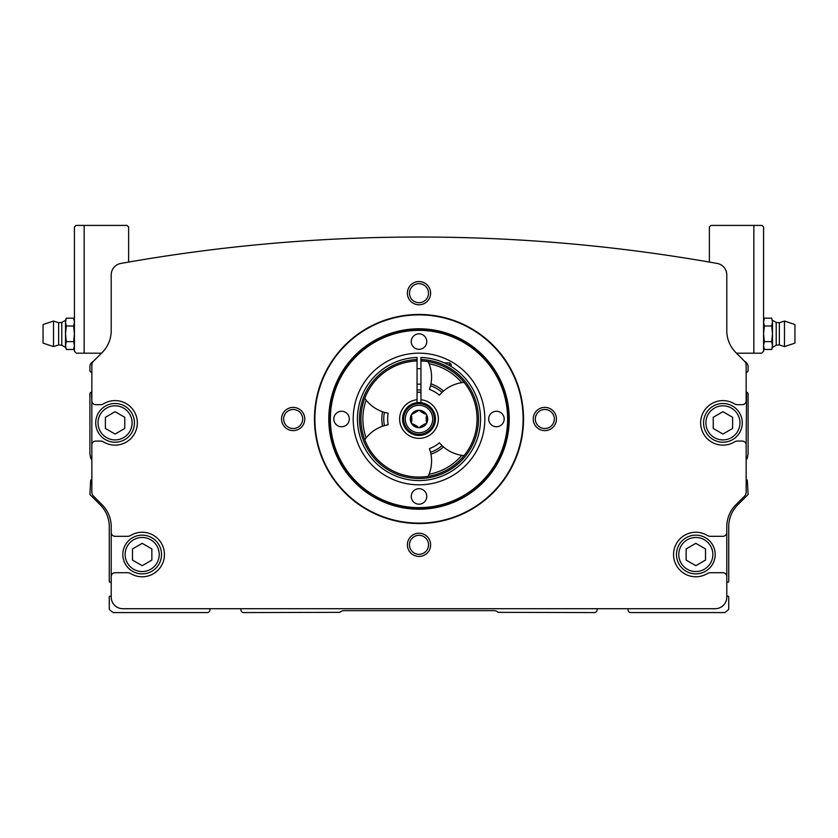 <?xml version="1.0" encoding="UTF-8"?>
<svg xmlns="http://www.w3.org/2000/svg" width="838" height="838" viewBox="0 0 838 838"><rect width="100%" height="100%" fill="white"/><g stroke="black" fill="none" stroke-linecap="round" stroke-linejoin="round"><path stroke-width="1.26" d="M84.156 353.186L76.363 353.186L74.425 351.248L74.425 226.962L75.975 225.422L84.156 225.422L84.156 353.186L101.524 353.186L93.542 361.157A5.803 5.803 0 0 0 93.259 361.471A5.803 5.803 0 0 0 89.907 366.73L89.907 370.606A1.55 1.55 0 0 0 91.457 372.156L91.845 372.156M746.155 372.156L746.543 372.156A1.55 1.55 0 0 0 748.093 370.606L748.093 366.73A5.803 5.803 0 0 0 744.731 361.471A5.803 5.803 0 0 0 744.458 361.157L736.476 353.186L761.637 353.186L763.575 351.248L763.575 226.962L762.025 225.422L753.844 225.422L753.844 353.186M314.47 419A104.53 104.53 0 0 1 471.27 328.475A104.53 104.53 0 0 1 471.27 509.525A104.53 104.53 0 0 1 314.47 419M533.209 419A11.617 11.617 0 0 1 550.639 408.944A11.617 11.617 0 0 1 550.639 429.056A11.617 11.617 0 0 1 533.209 419M407.383 544.826A11.617 11.617 0 0 1 424.803 534.77A11.617 11.617 0 0 1 424.803 554.892A11.617 11.617 0 0 1 407.383 544.826M281.558 419A11.617 11.617 0 0 1 298.977 408.944A11.617 11.617 0 0 1 298.977 429.056A11.617 11.617 0 0 1 281.558 419M407.383 293.174A11.617 11.617 0 0 1 424.803 283.108A11.617 11.617 0 0 1 424.803 303.23A11.617 11.617 0 0 1 407.383 293.174M91.845 479.43A1.55 1.55 0 0 0 90.651 480.677L89.907 494.493L100.193 504.78A30.975 30.975 0 0 1 109.265 526.683L109.265 581.373A0.775 0.775 0 0 0 110.239 582.127L111.203 581.865L111.203 576.575A3.876 3.876 0 0 1 115.078 572.71L127.627 572.71A5.803 5.803 0 0 1 130.634 573.548A22.259 22.259 0 0 0 159.126 540.081A22.259 22.259 0 0 0 130.634 535.472A5.803 5.803 0 0 1 127.627 536.31L115.078 536.31A3.876 3.876 0 0 1 111.203 532.444L111.203 597.096A11.617 11.617 0 0 0 122.819 608.713L715.181 608.713A11.617 11.617 0 0 0 726.797 597.096L726.797 576.575A3.876 3.876 0 0 0 722.922 572.71L710.373 572.71A5.803 5.803 0 0 0 707.366 573.548A22.259 22.259 0 0 1 678.874 540.081A22.259 22.259 0 0 1 707.366 535.472A5.803 5.803 0 0 0 710.373 536.31L722.922 536.31A3.876 3.876 0 0 0 726.797 532.444L726.797 526.683A30.975 30.975 0 0 1 735.869 504.78L744.458 496.201A5.803 5.803 0 0 0 746.155 492.095L746.155 444.936A3.876 3.876 0 0 0 742.279 441.071L737.471 441.071A5.803 5.803 0 0 0 734.465 441.909A22.259 22.259 0 0 1 705.973 408.441A22.259 22.259 0 0 1 734.465 403.832A5.803 5.803 0 0 0 737.471 404.67L742.279 404.67A3.876 3.876 0 0 0 746.155 400.805L746.155 365.347A6.002 6.002 0 0 0 744.395 361.105L735.869 352.578A30.975 30.975 0 0 1 726.797 330.675L726.797 274.895A11.617 11.617 0 0 0 717.223 263.457A1695.787 1695.787 0 0 0 120.777 263.457A11.617 11.617 0 0 0 111.203 274.895L111.203 330.675A30.975 30.975 0 0 1 102.131 352.578L93.605 361.105A6.002 6.002 0 0 0 91.845 365.347L91.845 400.805A3.876 3.876 0 0 0 95.721 404.67L100.529 404.67A5.803 5.803 0 0 0 103.535 403.832A22.259 22.259 0 0 1 132.027 437.3A22.259 22.259 0 0 1 103.535 441.909A5.803 5.803 0 0 0 100.529 441.071L95.721 441.071A3.876 3.876 0 0 0 91.845 444.936L91.845 492.095A5.803 5.803 0 0 0 93.542 496.201L102.131 504.78A30.975 30.975 0 0 1 111.203 526.683L111.203 532.444L111.203 526.683M746.155 479.43A1.55 1.55 0 0 1 747.349 480.677L748.093 494.493L737.807 504.78A30.975 30.975 0 0 0 728.735 526.683L728.735 581.373A0.775 0.775 0 0 1 727.761 582.127L726.797 581.865L726.797 526.683M91.845 400.805L91.845 459.234A1.55 1.55 0 0 1 90.651 457.988L89.907 453.84L89.907 393.839A1.55 1.55 0 0 1 91.457 392.289L91.845 400.805M746.155 444.936L746.543 392.289A1.55 1.55 0 0 1 748.093 393.839L748.093 453.84L747.349 457.988A1.55 1.55 0 0 1 746.155 459.234L746.155 444.936M240.904 608.713L240.904 609.875A2.713 2.713 0 0 0 243.617 612.578L339.861 612.348A5.803 5.803 0 0 1 343.968 610.651L494.032 610.651A5.803 5.803 0 0 1 498.139 612.348L594.383 612.578A2.713 2.713 0 0 0 597.096 609.875L597.096 608.713M111.203 596.457L110.239 596.195A0.775 0.775 0 0 0 109.265 596.949L109.265 608.828A1.163 1.163 0 0 0 109.579 609.624A15.482 15.482 0 0 0 113.381 612.578L207.216 612.578A2.713 2.713 0 0 0 209.929 609.875L209.929 608.713M628.071 608.713L628.071 609.875A2.713 2.713 0 0 0 630.784 612.578L724.619 612.578A15.482 15.482 0 0 0 728.421 609.624A1.163 1.163 0 0 0 728.735 608.828L728.735 596.949A0.775 0.775 0 0 0 727.761 596.195L726.797 596.457M409.478 293.174A9.522 9.522 0 0 1 423.756 284.93A9.522 9.522 0 0 1 423.756 301.418A9.522 9.522 0 0 1 409.478 293.174M283.653 419A9.522 9.522 0 0 1 297.93 410.756A9.522 9.522 0 0 1 297.93 427.244A9.522 9.522 0 0 1 283.653 419M409.478 544.826A9.522 9.522 0 0 1 423.756 536.582A9.522 9.522 0 0 1 423.756 553.07A9.522 9.522 0 0 1 409.478 544.826M535.314 419A9.522 9.522 0 0 1 549.592 410.756A9.522 9.522 0 0 1 549.592 427.244A9.522 9.522 0 0 1 535.314 419M417.062 392.268A26.806 26.806 0 0 1 420.938 392.268M417.062 390.026A29.037 29.037 0 0 1 420.938 390.026M353.186 419A65.814 65.814 0 0 1 451.912 361.995A65.814 65.814 0 0 1 451.912 476.005A65.814 65.814 0 0 1 353.186 419M330.371 419A88.629 88.629 0 0 1 463.32 342.239A88.629 88.629 0 0 1 463.32 495.761A88.629 88.629 0 0 1 330.371 419M411.259 341.569A7.741 7.741 0 0 1 422.876 334.865A7.741 7.741 0 0 1 422.876 348.273A7.741 7.741 0 0 1 411.259 341.569M488.69 419A7.741 7.741 0 0 1 500.307 412.296A7.741 7.741 0 0 1 500.307 425.704A7.741 7.741 0 0 1 488.69 419M411.259 496.431A7.741 7.741 0 0 1 422.876 489.727A7.741 7.741 0 0 1 422.876 503.135A7.741 7.741 0 0 1 411.259 496.431M333.828 419A7.741 7.741 0 0 1 345.434 412.296A7.741 7.741 0 0 1 345.434 425.704A7.741 7.741 0 0 1 333.828 419M329.952 419A89.048 89.048 0 0 1 463.529 341.883A89.048 89.048 0 0 1 463.529 496.117A89.048 89.048 0 0 1 329.952 419M314.879 419A104.122 104.122 0 0 1 471.061 328.831A104.122 104.122 0 0 1 471.061 509.169A104.122 104.122 0 0 1 314.879 419M715.181 554.505A19.358 19.358 0 0 0 686.144 537.745A19.358 19.358 0 0 0 686.144 571.275A19.358 19.358 0 0 0 715.181 554.505A19.358 19.358 0 0 0 686.144 537.745A19.358 19.358 0 0 0 686.144 571.275A19.358 19.358 0 0 0 715.181 554.505A19.358 19.358 0 0 0 686.144 537.745A19.358 19.358 0 0 0 686.144 571.275A19.358 19.358 0 0 0 715.181 554.505M742.279 422.876A19.358 19.358 0 0 0 713.243 406.105A19.358 19.358 0 0 0 713.243 439.636A19.358 19.358 0 0 0 742.279 422.876A19.358 19.358 0 0 0 713.243 406.105A19.358 19.358 0 0 0 713.243 439.636A19.358 19.358 0 0 0 742.279 422.876M732.601 417.282L732.601 428.459L722.922 434.053L713.243 428.459L713.243 417.282L722.922 411.699L732.601 417.282M134.436 422.876A19.358 19.358 0 0 0 105.399 406.105A19.358 19.358 0 0 0 105.399 439.636A19.358 19.358 0 0 0 134.436 422.876A19.358 19.358 0 0 0 105.399 406.105A19.358 19.358 0 0 0 105.399 439.636A19.358 19.358 0 0 0 134.436 422.876M124.757 417.282L124.757 428.459L115.078 434.053L105.399 428.459L105.399 417.282L115.078 411.699L124.757 417.282M705.502 548.921L705.502 560.098L695.823 565.681L686.144 560.098L686.144 548.921L695.823 543.328L705.502 548.921M161.535 554.505A19.358 19.358 0 0 0 132.498 537.745A19.358 19.358 0 0 0 132.498 571.275A19.358 19.358 0 0 0 161.535 554.505A19.358 19.358 0 0 0 132.498 537.745A19.358 19.358 0 0 0 132.498 571.275A19.358 19.358 0 0 0 161.535 554.505M151.856 548.921L151.856 560.098L142.177 565.681L132.498 560.098L132.498 548.921L142.177 543.328L151.856 548.921M709.377 262.074L709.377 226.962L710.928 225.422L753.844 225.422M84.156 225.422L127.072 225.422L128.623 226.962L128.623 262.074M76.363 353.186L74.425 351.248M761.637 353.186L763.575 351.248M66.275 349.467L65.521 345.56L66.275 349.467L73.66 349.467L74.289 347.121M65.521 333.828L65.521 345.56L66.275 341.642L65.521 333.828L66.275 326.003L65.521 322.085L65.521 333.828M43.063 333.828L43.063 343.119L53.517 346.597L53.517 321.048L43.063 324.536L43.063 333.828M61.792 322.421L58.639 322.745L58.639 344.9L61.792 345.225L61.792 322.421L65.521 320.273L65.521 322.085L66.275 318.178L65.521 322.085M66.275 341.642L73.66 341.642L74.425 345.56L73.66 349.467L74.425 347.372M66.275 326.003L73.66 326.003L74.425 333.828L73.66 341.642M65.521 320.273L66.275 318.178L73.66 318.178L74.425 322.085L73.66 326.003M771.725 318.178L772.479 322.085L771.725 318.178L764.34 318.178L763.711 320.525M772.479 333.828L772.479 322.085L771.725 326.003L772.479 333.828L771.725 341.642L772.479 345.56L772.479 333.828M794.937 333.828L794.937 324.536L784.483 321.048L784.483 346.597L794.937 343.119L794.937 333.828M776.208 345.225L779.361 344.9L779.361 322.745L776.208 322.421L776.208 345.225L772.479 347.372L772.479 345.56L771.725 349.467L772.479 345.56M771.725 326.003L764.34 326.003L763.575 322.085L764.34 318.178L763.575 320.273M771.725 341.642L764.34 341.642L763.575 333.828L764.34 326.003M772.479 347.372L771.725 349.467L764.34 349.467L763.575 345.56L764.34 341.642M420.938 359.544L420.938 357.47A61.562 61.562 0 0 1 471.983 450.341A61.562 61.562 0 0 1 366.017 450.341A61.562 61.562 0 0 1 417.062 357.47L417.062 359.544A59.488 59.488 0 0 0 367.809 449.304A59.488 59.488 0 0 0 470.191 449.304A59.488 59.488 0 0 0 420.938 359.544L420.938 360.958A58.073 58.073 0 0 1 468.966 448.592A58.073 58.073 0 0 1 369.034 448.592A58.073 58.073 0 0 1 417.062 360.958L417.062 359.544M420.938 360.958L420.938 399.736A19.358 19.358 0 0 1 435.435 429.234A19.358 19.358 0 0 1 402.565 429.234A19.358 19.358 0 0 1 417.062 399.736L417.062 360.958M417.062 402.659L417.062 399.736M420.938 399.736L420.938 402.659M429.454 389.429L430.554 385.721A35.227 35.227 0 0 1 442.045 392.352L439.384 395.169A31.362 31.362 0 0 0 429.454 389.429M430.554 452.279L429.454 448.571A31.362 31.362 0 0 0 439.384 442.831L442.045 445.648A35.227 35.227 0 0 1 430.554 452.279L430.962 454.186A37.165 37.165 0 0 0 443.491 446.958L442.045 445.648M442.045 392.352L443.491 391.042A37.165 37.165 0 0 0 430.962 383.814L430.554 385.721M429.087 363.776A56.136 56.136 0 0 1 461.78 382.652L464.063 382.369A58.073 58.073 0 0 0 428.187 361.66L429.087 363.776A36.778 36.778 0 0 1 430.962 383.814M443.491 446.958A36.778 36.778 0 0 0 461.78 455.348L464.063 455.631A58.073 58.073 0 0 1 428.187 476.34L429.087 474.224A36.778 36.778 0 0 0 430.962 454.186M461.78 455.348A56.136 56.136 0 0 1 429.087 474.224M388.172 424.73L384.401 425.631A35.227 35.227 0 0 1 384.401 412.369L388.172 413.27A31.362 31.362 0 0 0 388.172 424.73M384.401 412.369L382.547 411.762A37.165 37.165 0 0 0 382.547 426.238L384.401 425.631M382.547 426.238A36.778 36.778 0 0 0 366.133 437.876A56.136 56.136 0 0 1 366.133 400.124A36.778 36.778 0 0 0 382.547 411.762M366.133 400.124L364.75 398.291A58.073 58.073 0 0 0 364.75 439.709L366.133 437.876M461.78 382.652A36.778 36.778 0 0 0 443.491 391.042M420.697 426.374L424.531 424.154L419 427.715L411.458 423.358L411.458 414.642L419 410.285L426.542 414.642L426.542 423.358L424.531 424.154M426.228 421.221L426.228 416.779M424.531 413.846L420.697 411.626M411.772 416.779L411.772 421.221M413.469 424.154L417.303 426.374M419 410.285A8.715 8.715 0 0 1 426.542 423.358A8.715 8.715 0 0 1 411.458 423.358A8.715 8.715 0 0 1 419 410.285M419 402.544A16.456 16.456 0 0 1 433.246 427.223A16.456 16.456 0 0 1 404.754 427.223A16.456 16.456 0 0 1 419 402.544M451.137 366.489L451.137 364.415L449.587 362.864L444.255 362.864M449.587 365.578L449.587 362.864M328.789 419A90.211 90.211 0 0 1 464.105 340.877A90.211 90.211 0 0 1 464.105 497.123A90.211 90.211 0 0 1 328.789 419M739.964 422.876A17.032 17.032 0 0 0 714.405 408.116A17.032 17.032 0 0 0 714.405 437.625A17.032 17.032 0 0 0 739.964 422.876M132.111 422.876A17.032 17.032 0 0 0 106.552 408.116A17.032 17.032 0 0 0 106.552 437.625A17.032 17.032 0 0 0 132.111 422.876M712.855 554.505A17.032 17.032 0 0 0 687.307 539.756A17.032 17.032 0 0 0 687.307 569.264A17.032 17.032 0 0 0 712.855 554.505M159.21 554.505A17.032 17.032 0 0 0 133.661 539.756A17.032 17.032 0 0 0 133.661 569.264A17.032 17.032 0 0 0 159.21 554.505M419 403.654A15.346 15.346 0 0 1 432.293 426.678A15.346 15.346 0 0 1 405.707 426.678A15.346 15.346 0 0 1 419 403.654M419 405.288A13.712 13.712 0 0 1 430.879 425.851A13.712 13.712 0 0 1 407.121 425.851A13.712 13.712 0 0 1 419 405.288M43.063 337.693L43.063 329.994L43.063 337.693M43.063 329.952L43.063 337.651L43.063 329.952M74.425 320.273L73.66 318.178L74.425 320.273M58.639 322.745L53.517 321.048M58.639 344.9L53.517 346.597M61.792 345.225L65.521 347.372M794.937 329.952L794.937 337.651M794.937 337.693L794.937 329.994M779.361 344.9L784.483 346.597M779.361 322.745L784.483 321.048M776.208 322.421L772.479 320.273M763.575 347.372L764.34 349.467M420.938 368.668L417.062 368.668M420.938 384.16L417.062 384.16"/></g></svg>
